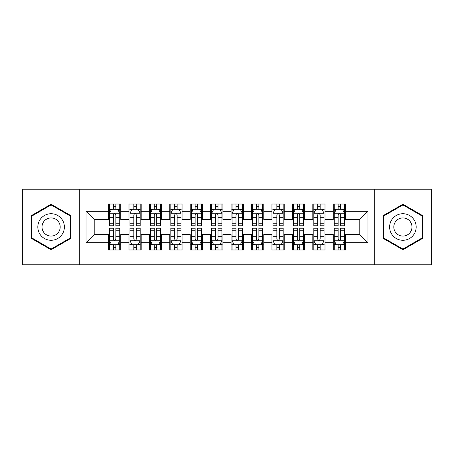 <?xml version="1.0" encoding="UTF-8"?>
<svg xmlns="http://www.w3.org/2000/svg" width="454" height="454" viewBox="0 0 454 454"><rect width="100%" height="100%" fill="white"/><g stroke="black" fill="none" stroke-linecap="round" stroke-linejoin="round"><path stroke-width="0.68" d="M374.709 264.796L431.3 264.796L431.3 189.204L374.709 189.204L374.709 264.796L79.291 264.796L79.291 189.204L22.7 189.204L22.7 264.796L79.291 264.796M374.709 189.204L79.291 189.204M86.033 242.731L86.033 211.269L108.506 211.269L108.506 219.441L94.205 219.441L94.205 234.559L86.033 242.731L108.506 242.731L108.506 249.984L120.764 249.984L120.764 242.731L128.936 242.731L128.936 249.984L141.194 249.984L141.194 242.731L149.366 242.731L149.366 249.984L161.624 249.984L161.624 242.731L169.796 242.731L169.796 249.984L182.054 249.984L182.054 242.731L190.226 242.731L190.226 249.984L202.484 249.984L202.484 242.731L210.656 242.731L210.656 249.984L222.914 249.984L222.914 242.731L231.086 242.731L231.086 249.984L243.344 249.984L243.344 242.731L251.516 242.731L251.516 249.984L263.774 249.984L263.774 242.731L271.946 242.731L271.946 249.984L284.204 249.984L284.204 242.731L292.376 242.731L292.376 249.984L304.634 249.984L304.634 242.731L312.806 242.731L312.806 249.984L325.064 249.984L325.064 242.731L333.236 242.731L333.236 249.984L345.494 249.984L345.494 234.559L359.795 234.559L359.795 219.441L345.494 219.441L345.494 211.269L367.967 211.269L367.967 242.731L345.494 242.731M345.494 211.269L345.494 204.016L333.236 204.016L333.236 211.269L325.064 211.269L325.064 204.016L312.806 204.016L312.806 211.269L304.634 211.269L304.634 204.016L292.376 204.016L292.376 211.269L284.204 211.269L284.204 204.016L271.946 204.016L271.946 211.269L263.774 211.269L263.774 204.016L251.516 204.016L251.516 211.269L243.344 211.269L243.344 204.016L231.086 204.016L231.086 211.269L222.914 211.269L222.914 204.016L210.656 204.016L210.656 211.269L202.484 211.269L202.484 204.016L190.226 204.016L190.226 211.269L182.054 211.269L182.054 204.016L169.796 204.016L169.796 211.269L161.624 211.269L161.624 204.016L149.366 204.016L149.366 211.269L141.194 211.269L141.194 204.016L128.936 204.016L128.936 211.269L120.764 211.269L120.764 204.016L108.506 204.016L108.506 211.269M325.064 242.731L325.064 234.559L333.236 234.559L333.236 242.731M367.967 211.269L359.795 219.441M304.634 242.731L304.634 234.559L312.806 234.559L312.806 242.731M333.236 211.269L333.236 219.441L325.064 219.441L325.064 211.269M284.204 242.731L284.204 234.559L292.376 234.559L292.376 242.731M312.806 211.269L312.806 219.441L304.634 219.441L304.634 211.269M263.774 242.731L263.774 234.559L271.946 234.559L271.946 242.731M292.376 211.269L292.376 219.441L284.204 219.441L284.204 211.269M243.344 242.731L243.344 234.559L251.516 234.559L251.516 242.731M271.946 211.269L271.946 219.441L263.774 219.441L263.774 211.269M222.914 242.731L222.914 234.559L231.086 234.559L231.086 242.731M251.516 211.269L251.516 219.441L243.344 219.441L243.344 211.269M202.484 242.731L202.484 234.559L210.656 234.559L210.656 242.731M231.086 211.269L231.086 219.441L222.914 219.441L222.914 211.269M182.054 242.731L182.054 234.559L190.226 234.559L190.226 242.731M210.656 211.269L210.656 219.441L202.484 219.441L202.484 211.269M161.624 242.731L161.624 234.559L169.796 234.559L169.796 242.731M190.226 211.269L190.226 219.441L182.054 219.441L182.054 211.269M141.194 242.731L141.194 234.559L149.366 234.559L149.366 242.731M169.796 211.269L169.796 219.441L161.624 219.441L161.624 211.269M120.764 242.731L120.764 234.559L128.936 234.559L128.936 242.731M149.366 211.269L149.366 219.441L141.194 219.441L141.194 211.269M94.205 234.559L108.506 234.559L108.506 242.731M128.936 211.269L128.936 219.441L120.764 219.441L120.764 211.269M333.236 209.124L334.257 209.124M344.473 209.124L345.494 209.124M312.806 209.124L313.827 209.124M324.043 209.124L325.064 209.124M292.376 209.124L293.397 209.124M303.613 209.124L304.634 209.124M271.946 209.124L272.968 209.124M283.183 209.124L284.204 209.124M251.516 209.124L252.537 209.124M262.752 209.124L263.774 209.124M231.086 209.124L232.108 209.124M242.322 209.124L243.344 209.124M210.656 209.124L211.678 209.124M221.893 209.124L222.914 209.124M190.226 209.124L191.248 209.124M201.463 209.124L202.484 209.124M169.796 209.124L170.817 209.124M181.032 209.124L182.054 209.124M149.366 209.124L150.387 209.124M160.602 209.124L161.624 209.124M128.936 209.124L129.958 209.124M140.173 209.124L141.194 209.124M108.506 209.124L109.528 209.124M119.743 209.124L120.764 209.124M108.506 244.876L109.528 244.876M119.743 244.876L120.764 244.876M128.936 244.876L129.958 244.876M140.173 244.876L141.194 244.876M149.366 244.876L150.387 244.876M160.602 244.876L161.624 244.876M169.796 244.876L170.817 244.876M181.032 244.876L182.054 244.876M190.226 244.876L191.248 244.876M201.463 244.876L202.484 244.876M210.656 244.876L211.678 244.876M221.893 244.876L222.914 244.876M231.086 244.876L232.108 244.876M242.322 244.876L243.344 244.876M251.516 244.876L252.537 244.876M262.752 244.876L263.774 244.876M271.946 244.876L272.968 244.876M283.183 244.876L284.204 244.876M292.376 244.876L293.397 244.876M303.613 244.876L304.634 244.876M312.806 244.876L313.827 244.876M324.043 244.876L325.064 244.876M333.236 244.876L334.257 244.876M344.473 244.876L345.494 244.876M86.033 211.269L94.205 219.441M359.795 234.559L367.967 242.731M70.813 215.616L51.098 204.238L31.383 215.616L31.383 238.384L51.098 249.762L70.813 238.384L70.813 215.616M383.187 215.616L383.187 238.384L402.902 249.762L422.617 238.384L422.617 215.616L402.902 204.238L383.187 215.616M115.861 206.672L113.409 206.672M119.743 223.215L115.861 223.215L115.861 225.774L119.743 225.774L119.743 213.312L117.7 209.226L111.57 209.226L109.528 213.312L109.528 225.774L113.409 225.774L113.409 223.215L109.528 223.215M109.528 213.312L109.528 204.016M119.743 213.312L119.743 204.016M113.409 209.226L113.409 204.016M115.861 204.016L115.861 209.226M115.861 223.215L115.861 214.844C115.044 213.272 114.226 213.272 113.409 214.844L113.409 223.215M115.861 209.124L113.409 209.124M113.409 247.328L115.861 247.328M109.528 230.785L113.409 230.785L113.409 228.226L109.528 228.226L109.528 240.688L111.57 244.774L117.7 244.774L119.743 240.688L119.743 228.226L115.861 228.226L115.861 230.785L119.743 230.785M119.743 240.688L119.743 249.984M109.528 240.688L109.528 249.984M115.861 244.774L115.861 249.984M113.409 249.984L113.409 244.774M113.409 230.785L113.409 239.156C114.226 240.728 115.044 240.728 115.861 239.156L115.861 230.785M113.409 244.876L115.861 244.876M136.291 206.672L133.839 206.672M140.173 223.215L136.291 223.215L136.291 225.774L140.173 225.774L140.173 213.312L138.13 209.226L132 209.226L129.958 213.312L129.958 225.774L133.839 225.774L133.839 223.215L129.958 223.215M129.958 213.312L129.958 204.016M140.173 213.312L140.173 204.016M133.839 209.226L133.839 204.016M136.291 204.016L136.291 209.226M136.291 223.215L136.291 214.844C135.474 213.272 134.656 213.272 133.839 214.844L133.839 223.215M136.291 209.124L133.839 209.124M156.721 206.672L154.269 206.672M160.602 223.215L156.721 223.215L156.721 225.774L160.602 225.774L160.602 213.312L158.559 209.226L152.431 209.226L150.387 213.312L150.387 225.774L154.269 225.774L154.269 223.215L150.387 223.215M150.387 213.312L150.387 204.016M160.602 213.312L160.602 204.016M154.269 209.226L154.269 204.016M156.721 204.016L156.721 209.226M156.721 223.215L156.721 214.844C155.904 213.272 155.086 213.272 154.269 214.844L154.269 223.215M156.721 209.124L154.269 209.124M133.839 247.328L136.291 247.328M129.958 230.785L133.839 230.785L133.839 228.226L129.958 228.226L129.958 240.688L132 244.774L138.13 244.774L140.173 240.688L140.173 228.226L136.291 228.226L136.291 230.785L140.173 230.785M140.173 240.688L140.173 249.984M129.958 240.688L129.958 249.984M136.291 244.774L136.291 249.984M133.839 249.984L133.839 244.774M133.839 230.785L133.839 239.156C134.656 240.728 135.474 240.728 136.291 239.156L136.291 230.785M133.839 244.876L136.291 244.876M154.269 247.328L156.721 247.328M150.387 230.785L154.269 230.785L154.269 228.226L150.387 228.226L150.387 240.688L152.431 244.774L158.559 244.774L160.602 240.688L160.602 228.226L156.721 228.226L156.721 230.785L160.602 230.785M160.602 240.688L160.602 249.984M150.387 240.688L150.387 249.984M156.721 244.774L156.721 249.984M154.269 249.984L154.269 244.774M154.269 230.785L154.269 239.156C155.086 240.728 155.904 240.728 156.721 239.156L156.721 230.785M154.269 244.876L156.721 244.876M62.595 220.36A13.279 13.279 0 0 0 44.458 215.502A13.279 13.279 0 0 0 39.6 233.64A13.279 13.279 0 0 0 57.737 238.498A13.279 13.279 0 0 0 62.595 220.36M58.969 222.454A9.091 9.091 0 0 0 46.552 219.129A9.091 9.091 0 0 0 43.226 231.546A9.091 9.091 0 0 0 55.643 234.871A9.091 9.091 0 0 0 58.969 222.454M51.098 249.059L31.996 238.027L31.996 215.973L51.098 204.941L70.2 215.973L70.2 238.027L51.098 249.059M414.4 220.36A13.279 13.279 0 0 0 396.263 215.502A13.279 13.279 0 0 0 391.405 233.64A13.279 13.279 0 0 0 409.542 238.498A13.279 13.279 0 0 0 414.4 220.36M410.774 222.454A9.091 9.091 0 0 0 398.357 219.129A9.091 9.091 0 0 0 395.031 231.546A9.091 9.091 0 0 0 407.448 234.871A9.091 9.091 0 0 0 410.774 222.454M402.902 249.059L383.8 238.027L383.8 215.973L402.902 204.941L422.004 215.973L422.004 238.027L402.902 249.059M177.151 206.672L174.699 206.672M181.032 223.215L177.151 223.215L177.151 225.774L181.032 225.774L181.032 213.312L178.989 209.226L172.861 209.226L170.817 213.312L170.817 225.774L174.699 225.774L174.699 223.215L170.817 223.215M170.817 213.312L170.817 204.016M181.032 213.312L181.032 204.016M174.699 209.226L174.699 204.016M177.151 204.016L177.151 209.226M177.151 223.215L177.151 214.844C176.334 213.272 175.516 213.272 174.699 214.844L174.699 223.215M177.151 209.124L174.699 209.124M197.581 206.672L195.129 206.672M201.463 223.215L197.581 223.215L197.581 225.774L201.463 225.774L201.463 213.312L199.419 209.226L193.291 209.226L191.248 213.312L191.248 225.774L195.129 225.774L195.129 223.215L191.248 223.215M191.248 213.312L191.248 204.016M201.463 213.312L201.463 204.016M195.129 209.226L195.129 204.016M197.581 204.016L197.581 209.226M197.581 223.215L197.581 214.844C196.764 213.272 195.946 213.272 195.129 214.844L195.129 223.215M197.581 209.124L195.129 209.124M174.699 247.328L177.151 247.328M170.817 230.785L174.699 230.785L174.699 228.226L170.817 228.226L170.817 240.688L172.861 244.774L178.989 244.774L181.032 240.688L181.032 228.226L177.151 228.226L177.151 230.785L181.032 230.785M181.032 240.688L181.032 249.984M170.817 240.688L170.817 249.984M177.151 244.774L177.151 249.984M174.699 249.984L174.699 244.774M174.699 230.785L174.699 239.156C175.516 240.728 176.334 240.728 177.151 239.156L177.151 230.785M174.699 244.876L177.151 244.876M195.129 247.328L197.581 247.328M191.248 230.785L195.129 230.785L195.129 228.226L191.248 228.226L191.248 240.688L193.291 244.774L199.419 244.774L201.463 240.688L201.463 228.226L197.581 228.226L197.581 230.785L201.463 230.785M201.463 240.688L201.463 249.984M191.248 240.688L191.248 249.984M197.581 244.774L197.581 249.984M195.129 249.984L195.129 244.774M195.129 230.785L195.129 239.156C195.946 240.728 196.764 240.728 197.581 239.156L197.581 230.785M195.129 244.876L197.581 244.876M218.011 206.672L215.559 206.672M221.893 223.215L218.011 223.215L218.011 225.774L221.893 225.774L221.893 213.312L219.849 209.226L213.721 209.226L211.678 213.312L211.678 225.774L215.559 225.774L215.559 223.215L211.678 223.215M211.678 213.312L211.678 204.016M221.893 213.312L221.893 204.016M215.559 209.226L215.559 204.016M218.011 204.016L218.011 209.226M218.011 223.215L218.011 214.844C217.194 213.272 216.376 213.272 215.559 214.844L215.559 223.215M218.011 209.124L215.559 209.124M215.559 247.328L218.011 247.328M211.678 230.785L215.559 230.785L215.559 228.226L211.678 228.226L211.678 240.688L213.721 244.774L219.849 244.774L221.893 240.688L221.893 228.226L218.011 228.226L218.011 230.785L221.893 230.785M221.893 240.688L221.893 249.984M211.678 240.688L211.678 249.984M218.011 244.774L218.011 249.984M215.559 249.984L215.559 244.774M215.559 230.785L215.559 239.156C216.376 240.728 217.194 240.728 218.011 239.156L218.011 230.785M215.559 244.876L218.011 244.876M238.441 206.672L235.989 206.672M242.322 223.215L238.441 223.215L238.441 225.774L242.322 225.774L242.322 213.312L240.279 209.226L234.151 209.226L232.108 213.312L232.108 225.774L235.989 225.774L235.989 223.215L232.108 223.215M232.108 213.312L232.108 204.016M242.322 213.312L242.322 204.016M235.989 209.226L235.989 204.016M238.441 204.016L238.441 209.226M238.441 223.215L238.441 214.844C237.624 213.272 236.806 213.272 235.989 214.844L235.989 223.215M238.441 209.124L235.989 209.124M235.989 247.328L238.441 247.328M232.108 230.785L235.989 230.785L235.989 228.226L232.108 228.226L232.108 240.688L234.151 244.774L240.279 244.774L242.322 240.688L242.322 228.226L238.441 228.226L238.441 230.785L242.322 230.785M242.322 240.688L242.322 249.984M232.108 240.688L232.108 249.984M238.441 244.774L238.441 249.984M235.989 249.984L235.989 244.774M235.989 230.785L235.989 239.156C236.806 240.728 237.624 240.728 238.441 239.156L238.441 230.785M235.989 244.876L238.441 244.876M258.871 206.672L256.419 206.672M262.752 223.215L258.871 223.215L258.871 225.774L262.752 225.774L262.752 213.312L260.709 209.226L254.581 209.226L252.537 213.312L252.537 225.774L256.419 225.774L256.419 223.215L252.537 223.215M252.537 213.312L252.537 204.016M262.752 213.312L262.752 204.016M256.419 209.226L256.419 204.016M258.871 204.016L258.871 209.226M258.871 223.215L258.871 214.844C258.054 213.272 257.236 213.272 256.419 214.844L256.419 223.215M258.871 209.124L256.419 209.124M256.419 247.328L258.871 247.328M252.537 230.785L256.419 230.785L256.419 228.226L252.537 228.226L252.537 240.688L254.581 244.774L260.709 244.774L262.752 240.688L262.752 228.226L258.871 228.226L258.871 230.785L262.752 230.785M262.752 240.688L262.752 249.984M252.537 240.688L252.537 249.984M258.871 244.774L258.871 249.984M256.419 249.984L256.419 244.774M256.419 230.785L256.419 239.156C257.236 240.728 258.054 240.728 258.871 239.156L258.871 230.785M256.419 244.876L258.871 244.876M279.301 206.672L276.849 206.672M283.183 223.215L279.301 223.215L279.301 225.774L283.183 225.774L283.183 213.312L281.139 209.226L275.011 209.226L272.968 213.312L272.968 225.774L276.849 225.774L276.849 223.215L272.968 223.215M272.968 213.312L272.968 204.016M283.183 213.312L283.183 204.016M276.849 209.226L276.849 204.016M279.301 204.016L279.301 209.226M279.301 223.215L279.301 214.844C278.484 213.272 277.666 213.272 276.849 214.844L276.849 223.215M279.301 209.124L276.849 209.124M276.849 247.328L279.301 247.328M272.968 230.785L276.849 230.785L276.849 228.226L272.968 228.226L272.968 240.688L275.011 244.774L281.139 244.774L283.183 240.688L283.183 228.226L279.301 228.226L279.301 230.785L283.183 230.785M283.183 240.688L283.183 249.984M272.968 240.688L272.968 249.984M279.301 244.774L279.301 249.984M276.849 249.984L276.849 244.774M276.849 230.785L276.849 239.156C277.666 240.728 278.484 240.728 279.301 239.156L279.301 230.785M276.849 244.876L279.301 244.876M299.731 206.672L297.279 206.672M303.613 223.215L299.731 223.215L299.731 225.774L303.613 225.774L303.613 213.312L301.57 209.226L295.441 209.226L293.397 213.312L293.397 225.774L297.279 225.774L297.279 223.215L293.397 223.215M293.397 213.312L293.397 204.016M303.613 213.312L303.613 204.016M297.279 209.226L297.279 204.016M299.731 204.016L299.731 209.226M299.731 223.215L299.731 214.844C298.914 213.272 298.096 213.272 297.279 214.844L297.279 223.215M299.731 209.124L297.279 209.124M297.279 247.328L299.731 247.328M293.397 230.785L297.279 230.785L297.279 228.226L293.397 228.226L293.397 240.688L295.441 244.774L301.57 244.774L303.613 240.688L303.613 228.226L299.731 228.226L299.731 230.785L303.613 230.785M303.613 240.688L303.613 249.984M293.397 240.688L293.397 249.984M299.731 244.774L299.731 249.984M297.279 249.984L297.279 244.774M297.279 230.785L297.279 239.156C298.096 240.728 298.914 240.728 299.731 239.156L299.731 230.785M297.279 244.876L299.731 244.876M320.161 206.672L317.709 206.672M324.043 223.215L320.161 223.215L320.161 225.774L324.043 225.774L324.043 213.312L322 209.226L315.87 209.226L313.827 213.312L313.827 225.774L317.709 225.774L317.709 223.215L313.827 223.215M313.827 213.312L313.827 204.016M324.043 213.312L324.043 204.016M317.709 209.226L317.709 204.016M320.161 204.016L320.161 209.226M320.161 223.215L320.161 214.844C319.344 213.272 318.526 213.272 317.709 214.844L317.709 223.215M320.161 209.124L317.709 209.124M317.709 247.328L320.161 247.328M313.827 230.785L317.709 230.785L317.709 228.226L313.827 228.226L313.827 240.688L315.87 244.774L322 244.774L324.043 240.688L324.043 228.226L320.161 228.226L320.161 230.785L324.043 230.785M324.043 240.688L324.043 249.984M313.827 240.688L313.827 249.984M320.161 244.774L320.161 249.984M317.709 249.984L317.709 244.774M317.709 230.785L317.709 239.156C318.526 240.728 319.344 240.728 320.161 239.156L320.161 230.785M317.709 244.876L320.161 244.876M340.591 206.672L338.139 206.672M344.473 223.215L340.591 223.215L340.591 225.774L344.473 225.774L344.473 213.312L342.429 209.226L336.3 209.226L334.257 213.312L334.257 225.774L338.139 225.774L338.139 223.215L334.257 223.215M334.257 213.312L334.257 204.016M344.473 213.312L344.473 204.016M338.139 209.226L338.139 204.016M340.591 204.016L340.591 209.226M340.591 223.215L340.591 214.844C339.774 213.272 338.956 213.272 338.139 214.844L338.139 223.215M340.591 209.124L338.139 209.124M338.139 247.328L340.591 247.328M334.257 230.785L338.139 230.785L338.139 228.226L334.257 228.226L334.257 240.688L336.3 244.774L342.429 244.774L344.473 240.688L344.473 228.226L340.591 228.226L340.591 230.785L344.473 230.785M344.473 240.688L344.473 249.984M334.257 240.688L334.257 249.984M340.591 244.774L340.591 249.984M338.139 249.984L338.139 244.774M338.139 230.785L338.139 239.156C338.956 240.728 339.774 240.728 340.591 239.156L340.591 230.785M338.139 244.876L340.591 244.876M119.691 213.21L109.579 213.21M109.528 209.47L111.446 209.47M117.824 209.47L119.743 209.47M113.409 217.738L109.528 217.738M119.743 217.738L115.861 217.738M115.861 207.972L113.409 207.972M109.579 240.79L119.691 240.79M119.743 244.53L117.824 244.53M111.446 244.53L109.528 244.53M115.861 236.262L119.743 236.262M109.528 236.262L113.409 236.262M113.409 246.028L115.861 246.028M140.121 213.21L130.009 213.21M129.958 209.47L131.876 209.47M138.254 209.47L140.173 209.47M133.839 217.738L129.958 217.738M140.173 217.738L136.291 217.738M136.291 207.972L133.839 207.972M160.551 213.21L150.439 213.21M150.387 209.47L152.306 209.47M158.684 209.47L160.602 209.47M154.269 217.738L150.387 217.738M160.602 217.738L156.721 217.738M156.721 207.972L154.269 207.972M130.009 240.79L140.121 240.79M140.173 244.53L138.254 244.53M131.876 244.53L129.958 244.53M136.291 236.262L140.173 236.262M129.958 236.262L133.839 236.262M133.839 246.028L136.291 246.028M150.439 240.79L160.551 240.79M160.602 244.53L158.684 244.53M152.306 244.53L150.387 244.53M156.721 236.262L160.602 236.262M150.387 236.262L154.269 236.262M154.269 246.028L156.721 246.028M180.981 213.21L170.869 213.21M170.817 209.47L172.736 209.47M179.114 209.47L181.032 209.47M174.699 217.738L170.817 217.738M181.032 217.738L177.151 217.738M177.151 207.972L174.699 207.972M201.411 213.21L191.299 213.21M191.248 209.47L193.166 209.47M199.544 209.47L201.463 209.47M195.129 217.738L191.248 217.738M201.463 217.738L197.581 217.738M197.581 207.972L195.129 207.972M170.869 240.79L180.981 240.79M181.032 244.53L179.114 244.53M172.736 244.53L170.817 244.53M177.151 236.262L181.032 236.262M170.817 236.262L174.699 236.262M174.699 246.028L177.151 246.028M191.299 240.79L201.411 240.79M201.463 244.53L199.544 244.53M193.166 244.53L191.248 244.53M197.581 236.262L201.463 236.262M191.248 236.262L195.129 236.262M195.129 246.028L197.581 246.028M221.841 213.21L211.729 213.21M211.678 209.47L213.596 209.47M219.974 209.47L221.893 209.47M215.559 217.738L211.678 217.738M221.893 217.738L218.011 217.738M218.011 207.972L215.559 207.972M211.729 240.79L221.841 240.79M221.893 244.53L219.974 244.53M213.596 244.53L211.678 244.53M218.011 236.262L221.893 236.262M211.678 236.262L215.559 236.262M215.559 246.028L218.011 246.028M242.271 213.21L232.159 213.21M232.108 209.47L234.026 209.47M240.404 209.47L242.322 209.47M235.989 217.738L232.108 217.738M242.322 217.738L238.441 217.738M238.441 207.972L235.989 207.972M232.159 240.79L242.271 240.79M242.322 244.53L240.404 244.53M234.026 244.53L232.108 244.53M238.441 236.262L242.322 236.262M232.108 236.262L235.989 236.262M235.989 246.028L238.441 246.028M262.701 213.21L252.589 213.21M252.537 209.47L254.456 209.47M260.834 209.47L262.752 209.47M256.419 217.738L252.537 217.738M262.752 217.738L258.871 217.738M258.871 207.972L256.419 207.972M252.589 240.79L262.701 240.79M262.752 244.53L260.834 244.53M254.456 244.53L252.537 244.53M258.871 236.262L262.752 236.262M252.537 236.262L256.419 236.262M256.419 246.028L258.871 246.028M283.131 213.21L273.019 213.21M272.968 209.47L274.886 209.47M281.264 209.47L283.183 209.47M276.849 217.738L272.968 217.738M283.183 217.738L279.301 217.738M279.301 207.972L276.849 207.972M273.019 240.79L283.131 240.79M283.183 244.53L281.264 244.53M274.886 244.53L272.968 244.53M279.301 236.262L283.183 236.262M272.968 236.262L276.849 236.262M276.849 246.028L279.301 246.028M303.561 213.21L293.449 213.21M293.397 209.47L295.316 209.47M301.694 209.47L303.613 209.47M297.279 217.738L293.397 217.738M303.613 217.738L299.731 217.738M299.731 207.972L297.279 207.972M293.449 240.79L303.561 240.79M303.613 244.53L301.694 244.53M295.316 244.53L293.397 244.53M299.731 236.262L303.613 236.262M293.397 236.262L297.279 236.262M297.279 246.028L299.731 246.028M323.991 213.21L313.879 213.21M313.827 209.47L315.746 209.47M322.124 209.47L324.043 209.47M317.709 217.738L313.827 217.738M324.043 217.738L320.161 217.738M320.161 207.972L317.709 207.972M313.879 240.79L323.991 240.79M324.043 244.53L322.124 244.53M315.746 244.53L313.827 244.53M320.161 236.262L324.043 236.262M313.827 236.262L317.709 236.262M317.709 246.028L320.161 246.028M344.421 213.21L334.309 213.21M334.257 209.47L336.176 209.47M342.554 209.47L344.473 209.47M338.139 217.738L334.257 217.738M344.473 217.738L340.591 217.738M340.591 207.972L338.139 207.972M334.309 240.79L344.421 240.79M344.473 244.53L342.554 244.53M336.176 244.53L334.257 244.53M340.591 236.262L344.473 236.262M334.257 236.262L338.139 236.262M338.139 246.028L340.591 246.028"/></g></svg>
